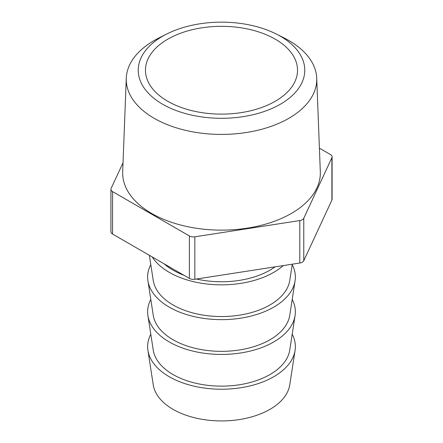 <?xml version="1.0" encoding="UTF-8"?>
<svg xmlns="http://www.w3.org/2000/svg" width="443" height="443" viewBox="0 0 443 443"><rect width="100%" height="100%" fill="white"/><g stroke="black" fill="none" stroke-linecap="round" stroke-linejoin="round"><path stroke-width="0.66" d="M275.258 39.183A76.03 43.896 0 0 0 192.406 29.67A76.03 43.896 0 0 0 145.47 70.227A76.03 43.896 0 0 0 167.742 101.264A76.03 43.896 0 0 0 250.594 110.778A76.03 43.896 0 0 0 297.53 70.227A76.03 43.896 0 0 0 275.258 39.183M162.62 104.216A83.267 48.077 0 0 0 280.38 104.216A83.267 48.077 0 0 0 280.38 36.232A83.267 48.077 0 0 0 276.316 34.039A83.267 48.077 0 0 0 166.684 34.039A83.267 48.077 0 0 0 162.62 104.216M276.316 34.039L284.207 38.02A95.251 54.993 180 0 1 288.853 40.529A95.251 54.993 180 0 1 316.728 78.201A95.251 54.993 180 0 1 258.922 129.987A95.251 54.993 180 0 1 154.147 118.303A95.251 54.993 180 0 1 126.272 78.201A95.251 54.993 180 0 1 158.793 38.02L166.684 34.039M126.272 78.201L122.689 171.812A98.839 57.064 0 0 0 151.611 213.421A98.839 57.064 0 0 0 260.329 225.548A98.839 57.064 0 0 0 320.311 171.812L316.728 78.201M164.148 263.845A68.521 39.56 0 0 0 173.052 270.175A68.521 39.56 0 0 0 184.011 275.313M196.432 279.018A68.521 39.56 0 0 0 275.092 266.847M149.363 255.306L153.25 280.508A68.521 39.56 0 0 0 173.052 304.967A68.521 39.56 0 0 0 244.885 314.176A68.521 39.56 0 0 0 289.75 280.508L292.269 264.189M152.182 256.934A73.87 42.65 0 0 0 169.265 272.356A73.87 42.65 0 0 0 283.276 265.579M150.803 299.429A73.87 42.65 0 0 0 147.923 315.571L153.25 350.092A68.521 39.56 0 0 0 173.052 374.551A68.521 39.56 0 0 0 244.885 383.765A68.521 39.56 0 0 0 289.75 350.092L295.077 315.571A73.87 42.65 0 0 0 292.197 299.429M147.923 315.571A73.87 42.65 0 0 0 169.265 341.946A73.87 42.65 0 0 0 246.707 351.875A73.87 42.65 0 0 0 295.077 315.571M150.803 334.221A73.87 42.65 0 0 0 147.923 350.369L153.25 384.884A68.521 39.56 0 0 0 173.052 409.349A68.521 39.56 0 0 0 244.885 418.557A68.521 39.56 0 0 0 289.75 384.884L295.077 350.369A73.87 42.65 0 0 0 292.197 334.221M147.923 350.369A73.87 42.65 0 0 0 169.265 376.738A73.87 42.65 0 0 0 246.707 386.667A73.87 42.65 0 0 0 295.077 350.369M150.803 264.632A73.87 42.65 0 0 0 147.923 280.779L153.25 315.3A68.521 39.56 0 0 0 173.052 339.759A68.521 39.56 0 0 0 244.885 348.973A68.521 39.56 0 0 0 289.75 315.3L295.077 280.779A73.87 42.65 0 0 0 292.197 264.632M147.923 280.779A73.87 42.65 0 0 0 169.265 307.149A73.87 42.65 0 0 0 246.707 317.083A73.87 42.65 0 0 0 295.077 280.779M123.032 162.775L111.11 188.469A5.632 3.251 0 0 0 110.916 189.311A5.632 3.251 0 0 0 112.566 191.609L189.399 235.964A5.632 3.251 0 0 0 194.837 236.806L299.789 220.57A5.632 3.251 0 0 0 303.771 218.272L331.89 157.68A5.632 3.251 0 0 0 332.084 156.839A5.632 3.251 0 0 0 330.434 154.535L319.409 148.172M303.771 218.272L303.771 260.728L331.89 200.136L331.89 157.68M112.566 191.609L112.566 234.065L189.399 278.42L189.399 235.964M194.837 236.806L194.837 279.262L299.789 263.026L299.789 220.57M332.084 156.839L332.084 199.295A5.632 3.251 180 0 1 331.89 200.136M303.771 260.728A5.632 3.251 180 0 1 299.789 263.026M194.837 279.262A5.632 3.251 180 0 1 189.399 278.42M112.566 234.065A5.632 3.251 180 0 1 110.916 231.767L110.916 189.311"/></g></svg>
